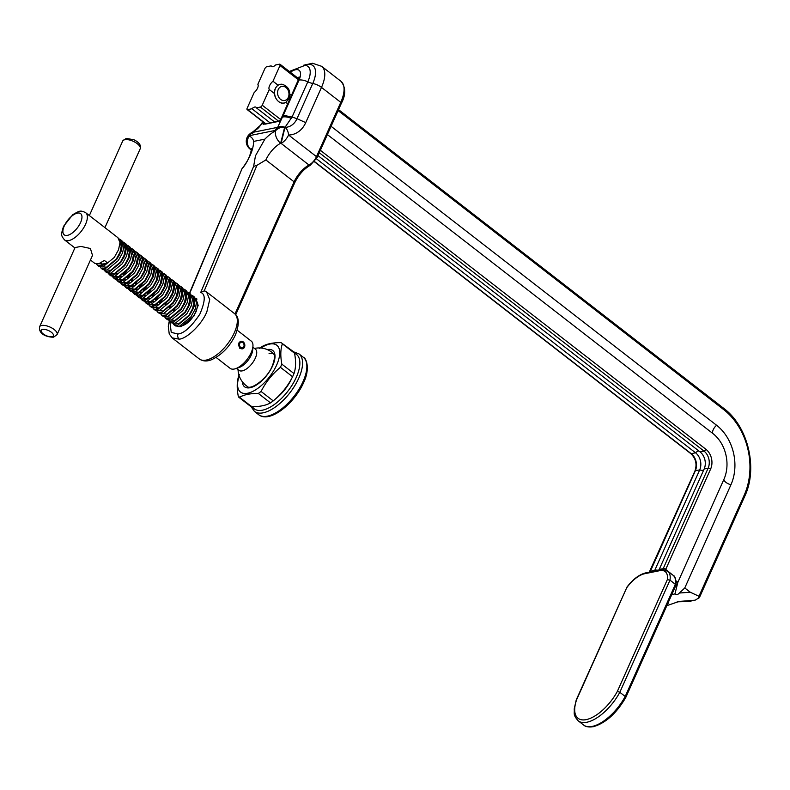 <?xml version="1.0" encoding="UTF-8"?>
<svg xmlns="http://www.w3.org/2000/svg" width="790" height="790" viewBox="0 0 790 790"><rect width="100%" height="100%" fill="white"/><g stroke="black" fill="none" stroke-linecap="round" stroke-linejoin="round"><path stroke-width="1.19" d="M576.226 699.95L576.67 699.594A33.832 15.514 -52.2 0 0 586.22 719.621A33.832 15.514 -52.2 0 0 617.365 691.369L619.824 692.287A35.748 16.383 127.8 0 1 586.851 722.248A35.748 16.383 127.8 0 1 578.211 720.836C572.572 714.417 574.745 713.577 574.192 709.035L576.226 699.95M671.737 594.751L674.966 593.883C676.201 595.166 677.682 594.87 679.4 593.023L684.772 587.967L730.948 484.744A43.272 33.96 -101.4 0 0 716.609 425.277A6.162 2.824 -52.2 0 0 713.222 429.73A6.162 2.824 -52.2 0 0 712.916 433.552L327.386 134.586M287.629 103.747L285.812 102.335M662.435 569.63A3.832 3.002 78.6 0 0 663.254 568.514L708.126 468.184A12.443 9.766 78.6 0 0 704.009 451.09L700.039 451.89A12.443 9.766 -101.4 0 1 704.157 468.993L659.275 569.313L664.647 568.494L671.056 573.708M698.933 451.031A5.204 2.39 -52.2 0 0 695.565 452.798A12.443 9.766 -101.4 0 1 699.693 469.892L654.91 569.985L658.544 570.252M274.624 93.664L269.272 89.517L262.24 105.228L280.529 119.409M278.12 85.231L272.975 81.242A6.162 2.824 -52.2 0 0 269.578 85.685A6.162 2.824 -52.2 0 0 269.272 89.517M712.916 433.552A33.298 26.129 -101.4 0 1 721.576 443.704A33.298 26.129 -101.4 0 1 726.711 469.112A33.298 26.129 -101.4 0 1 723.936 479.313L677.879 582.279L674.966 593.883M679.4 593.023L690.263 592.224L698.972 596.262L744.249 495.054A1.916 0.8 24.1 0 1 744.832 496.071L699.436 597.556L695.111 600.193L679.054 601.447M677.988 601.674L688.594 601.516L695.111 600.193M654.327 571.13L654.91 569.985M688.594 601.516L677.109 601.842M265.499 123.823L247.122 109.563A1.916 0.879 -52.2 0 1 247.132 108.289L254.153 92.568A6.162 2.824 -52.2 0 0 257.856 84.293L264.887 68.582A1.916 0.879 -52.2 0 1 266.763 66.755L271.108 65.876A5.204 2.39 -52.2 0 0 271.523 66.488A5.204 2.39 -52.2 0 0 275.582 64.978L279.551 64.178A1.916 0.879 -52.2 0 1 280.016 64.247A1.916 0.879 -52.2 0 1 280.006 65.531L272.975 81.242M272.214 66.735L271.108 65.876M716.609 425.277L331.089 126.311M291.322 95.472L289.95 94.405M690.263 592.224L684.772 587.967M278.584 121.176L260.374 107.055L256.404 107.855A5.204 2.39 -52.2 0 0 255.99 107.242A5.204 2.39 -52.2 0 0 251.931 108.753L247.576 109.642L265.796 123.763M700.039 451.89L317.985 155.61M274.614 121.976L256.404 107.855M314.588 161.604L691.22 453.677L695.565 452.798L316.484 158.82M270.141 122.885L251.931 108.753M260.374 107.055A1.916 0.879 -52.2 0 0 262.24 105.228M675.401 585.913L675.361 584.324L669.989 580.146L619.824 692.287L625.206 696.454L675.361 584.324A24.954 11.435 -52.2 0 0 673.11 575.298L667.738 571.13A24.954 11.435 127.8 0 1 669.989 580.146L667.333 579.663A23.038 10.566 -52.2 0 0 659.719 570.676L644.601 573.738A23.038 10.566 -52.2 0 0 626.638 587.888L576.67 699.594M698.824 598.297L698.972 596.262M667.096 605.13A9.569 5.787 -117.7 0 0 668.291 602.454M625.433 697.619L625.206 696.454A35.748 16.383 -52.2 0 1 592.233 726.415A35.748 16.383 -52.2 0 1 583.593 725.013C585.528 726.81 588.777 727.373 593.32 726.711C605.723 723.067 616.556 713.301 625.799 697.432L675.924 585.331C676.319 586.713 676.428 576.196 673.11 575.298M650.131 571.437L654.821 570.212M576.236 699.91L626.638 587.888M663.946 569.669A3.832 0.79 112.3 0 0 664.647 568.494M663.057 569.61L663.679 568.415M658.505 570.291L659.275 569.313M649.518 572.108L650.19 571.15M194.37 301.721L193.777 301.75M206.575 291.935L209.715 299.608L206.941 311.487C202.655 323.288 187.437 338.505 179.271 339.167L172.121 337.873M189.284 293.9L188.879 294.956M179.271 339.167A3.832 3.002 -101.4 0 1 177.967 333.992C184.08 333.38 191.387 326.764 199.87 314.124C205.37 301.237 205.647 294.018 200.719 292.468L253.62 166.414L255.466 155.798L264.887 139.129L253.679 141.4C253.353 149.873 249.462 158.988 241.997 168.764L189.699 293.366M190.123 303.054L189.175 303.637M206.713 292.033L234.472 313.561A28.716 13.163 -52.2 0 1 234.324 332.728A28.716 13.163 -52.2 0 1 199.278 358.937C202.823 361.356 206.941 361.603 211.631 359.687C221.98 354.75 229.93 346.445 235.489 334.762C239.528 323.93 239.182 316.869 234.472 313.561M234.986 313.995L294.107 181.838A19.138 8.779 127.8 0 1 309.018 165.041L281.122 143.405L284.983 127.368A19.434 15.257 78.6 0 0 297.01 118.688L292.053 117.038L284.983 127.368A9.569 5.866 89.3 0 1 288.577 135.011L316.484 156.647L340.767 102.345A31.58 14.477 -52.2 0 0 340.934 81.271C345.832 87.354 345.971 94.721 341.349 103.362A1.916 0.8 -155.9 0 0 340.767 102.345L321.49 87.404L305.73 122.628L297.01 118.688L312.761 83.473A9.569 3.99 24.1 0 1 307.804 81.824L292.053 117.038L283.274 115.281L299.035 80.067A14.615 6.695 -52.2 0 0 299.282 70.458A14.615 6.695 -52.2 0 0 290.374 72.285M305.73 122.628A27.729 21.755 -101.4 0 1 288.577 135.011A9.569 4.385 -52.2 0 1 281.122 143.405L280.647 143.227A19.138 8.779 -52.2 0 0 265.875 159.945L256.928 165.337L204.225 290.888L205.844 291.471M263.712 122.43L252.247 132.473L277.665 127.338L283.274 115.281M264.887 139.129A28.716 13.163 127.8 0 1 275.493 130.834A9.569 8.433 -35.9 0 1 284.637 127.299L280.647 143.227A9.569 5.905 -118.4 0 1 275.493 130.834L275.236 130.439A9.569 8.354 -29.5 0 1 284.568 127.101A9.569 8.907 29.5 0 0 277.665 127.338A9.569 7.515 -101.4 0 0 275.236 130.439L249.808 135.574A9.569 3.348 -131.1 0 1 250.242 133.579A9.569 9.569 0 0 1 252.109 132.305L252.662 133.55M297.168 77.548L299.716 77.035L299.45 78.467L281.734 117.246L282.504 117.088A9.569 4.424 22.2 0 1 291.411 118.421M262.793 121.719L262.793 121.719C258.587 128.434 258.251 128.572 252.109 132.305L252.247 132.473A9.569 7.515 78.6 0 0 249.808 135.574L249.117 136.166A28.716 13.163 127.8 0 1 253.679 141.4M250.242 133.579L249.758 133.984A9.569 3.772 50.6 0 0 249.117 136.166A9.569 8.384 106.9 0 0 250.657 149.29L251.161 149.735M279.621 120.989L281.734 117.246A34.01 26.692 -101.4 0 1 279.621 121.186L264.887 124.198M249.758 133.984A9.569 9.569 0 0 0 248.672 147.72L248.672 147.72A9.569 8.384 -39.7 0 0 250.884 149.517A9.569 4.385 -52.2 0 1 250.154 149.152L251.161 149.932M250.154 149.152A9.569 9.569 0 0 1 248.662 147.72A9.569 8.255 -41.5 0 0 250.657 149.29A19.138 8.779 -52.2 0 1 251.161 149.478M189.472 293.199L241.997 168.764M253.62 166.414L256.928 165.337M200.719 292.468L204.225 290.888M275.68 398.762A27.087 12.413 -52.2 0 0 291.796 378.262A27.087 12.413 -52.2 0 0 291.826 378.193M273.745 354.048A20.807 9.539 -52.2 0 0 269.074 353.476M280.42 367.32L281.842 364.141L293.999 373.571L292.586 376.751L280.42 367.32C272.313 373.966 265.865 382.014 261.075 391.455L273.241 400.885C281.339 394.24 287.787 386.192 292.586 376.751M273.241 400.885L270.516 402.88L258.35 393.45C250.371 393.39 244.11 394.654 239.548 397.242L251.714 406.682C259.693 406.741 265.954 405.468 270.516 402.88M251.714 406.682L250.41 405.497M260.888 348.015A29.625 13.578 127.8 0 1 276.658 365.019A29.625 13.578 127.8 0 1 249.057 392.887A29.625 13.578 127.8 0 1 239.222 375.951M239.35 374.332L238.787 375.734C236.901 381.244 236.714 388.018 238.244 396.067L239.548 397.242L238.787 397.222L250.628 406.406M258.35 393.45L261.075 391.455M293.999 373.571C295.894 368.18 296.072 361.405 294.551 353.239L282.385 343.808C280.499 349.2 280.312 355.984 281.842 364.141M259.554 348.42L262.28 346.425C266.842 343.838 273.103 342.574 281.082 342.623L294.008 352.083M293.248 352.063L294.551 353.239M92.509 255.417L90.406 248.494L80.896 246.411L75.03 247.596M85.676 212.708C80.086 209.903 79.415 211.009 72.828 214.623L63.486 226.404C61.116 234.758 60.563 235.045 64.563 239.933A17.232 7.9 127.8 0 0 85.587 224.202A17.232 7.9 127.8 0 0 85.676 212.708L117.937 237.721L119.991 242.639L118.54 249.758L114.273 257.451L102.69 266.951L98.839 266.516L96.291 263.998M240.595 341.389L238.807 343.028L239.814 348.341L242.115 348.894M100.962 262.981L102.443 264.117L101.11 265.726L107.726 263.05L102.443 264.117L99.086 263.722M119.991 242.411L121.226 246.125L120.011 252.306L116.377 258.972L106.472 267.247L103.095 266.832M124.02 245.532L125.255 249.245L124.05 255.427L120.416 262.102L110.501 270.377L107.134 269.953M128.059 248.662L129.293 252.375L128.079 258.557L124.445 265.233L114.54 273.498L111.163 273.083M117.068 273.281L115.212 274.021L111.617 273.389M132.088 251.793L133.322 255.506L132.108 261.688L128.474 268.363L118.569 276.628L115.202 276.214M114.214 274.209L114.155 273.597M121.097 276.411L119.241 277.152L115.646 276.52M114.827 274.11L114.827 273.419M136.117 254.923L137.361 258.626L136.147 264.818L132.513 271.484L122.608 279.759L119.231 279.344M118.243 277.339L118.184 276.717M125.126 279.532L123.28 280.272L119.685 279.64M118.856 277.241L118.865 276.54M140.156 258.044L141.39 261.757L140.176 267.938L136.542 274.614L126.637 282.879L123.26 282.465M122.272 280.47L122.213 279.848M123.418 274.653L124.04 273.32M129.165 282.662L127.308 283.403L123.714 282.771M122.894 280.371L122.894 279.67M144.185 261.174L145.419 264.887L144.214 271.069L140.581 277.744L130.666 286.01L127.299 285.595M126.311 283.59L126.252 282.978M127.447 277.784L128.079 276.451M133.194 285.792L131.338 286.533L127.753 285.901M126.923 283.501L126.923 282.8M148.224 264.304L149.458 268.017L148.244 274.199L144.609 280.865L134.705 289.14L131.328 288.725M130.34 286.721L130.281 286.108M131.476 280.904L132.108 279.581M137.233 288.923L135.376 289.663L131.782 289.022M130.952 286.622L130.962 285.931M152.253 267.425L153.487 271.138L152.273 277.32L148.648 283.995L138.734 292.27L135.367 291.856M134.379 289.851L134.32 289.229M135.515 284.035L136.147 282.702M141.262 292.043L139.405 292.784L135.811 292.152M134.991 289.752L134.991 289.051M156.282 270.555L157.526 274.268L156.311 280.45L152.677 287.125L142.773 295.391L139.395 294.976M138.408 292.971L138.349 292.359M139.544 287.165L140.176 285.832M145.301 295.174L143.444 295.914L139.85 295.282M139.02 292.883L139.03 292.182M160.321 273.686L161.555 277.399L160.34 283.58L156.706 290.256L146.802 298.521L143.425 298.106M142.437 296.102L142.388 295.49M143.583 290.295L144.214 288.962M149.33 298.304L147.473 299.045L143.879 298.413M143.059 296.003L143.059 295.312M164.35 276.816L165.584 280.519L164.379 286.711L160.745 293.376L150.831 301.652L147.463 301.237M147.612 293.416L148.244 292.093M153.359 301.425L151.512 302.165L147.918 301.533M168.389 279.937L169.623 283.65L168.408 289.831L164.774 296.507L154.87 304.772L151.492 304.357M150.505 302.363L150.446 301.74M157.398 304.555L155.541 305.296L151.947 304.663M151.117 302.264L151.127 301.563M172.417 283.067L173.652 286.78L172.437 292.962L168.813 299.637L158.899 307.903L155.531 307.488M154.544 305.483L154.484 304.871M155.679 299.677L156.311 298.344M157.98 309.394L155.976 307.794M155.156 305.394L155.156 304.693M176.447 286.197L177.691 289.91L176.476 296.092L172.842 302.758L162.938 311.033L159.56 310.618M158.573 308.613L158.514 308.001M159.708 302.797L160.34 301.474M180.485 289.318L181.72 293.031L180.505 299.213L176.871 305.888L166.967 314.163L163.599 313.749M184.514 292.448L185.749 296.161L184.544 302.343L180.91 309.018L171.005 317.284L167.628 316.869M188.553 295.579L189.788 299.291L188.573 305.473L184.939 312.149L175.034 320.414L171.657 319.999M192.582 298.709L193.817 302.422L192.612 308.604L188.978 315.269L179.063 323.545L175.696 323.13M119.981 242.303L121.897 246.638L121.433 250.43M120.89 244.08L121.393 244.13M121.038 244.594L121.561 244.594M124.02 245.423L125.926 249.768L125.472 253.55M121.137 247.932L121.877 247.665M124.929 247.201L125.422 247.26M121.008 248.791L121.808 248.445M125.067 247.714L125.6 247.724M128.049 248.554L130.508 250.46M118.688 255.249L119.843 254.262M125.166 251.052L125.916 250.795M128.958 250.331L129.461 250.381M116.792 258.389L118.678 256.404M125.037 251.921L125.837 251.576M129.096 250.845L129.629 250.855M122.717 258.379L123.882 257.392M120.821 261.52L122.707 259.535M125.146 273.054L126.578 270.753M129.175 276.174L130.617 273.873M132.917 270.901L134.814 268.916M154.702 269.222L152.332 267.385L154.159 271.661L153.704 275.443M142.881 274.012L144.047 273.024M153.161 269.094L153.655 269.153M140.985 277.162L142.872 275.177M153.3 269.607L153.833 269.617M156.282 270.447L158.197 274.792L157.733 278.574M157.19 272.224L157.684 272.274M141.272 285.565L142.714 283.264M157.328 272.738L157.862 272.748M160.311 273.577L162.227 277.922L161.772 281.704M157.437 276.075L158.178 275.809M161.219 275.354L161.723 275.404M145.311 288.686L146.743 286.385M149.053 283.413L150.939 281.428M157.299 276.935L158.109 276.599M161.367 275.868L161.901 275.878M164.35 276.707L166.256 281.043L165.801 284.825M161.466 279.206L162.207 278.939M165.258 278.485L165.752 278.534M149.34 291.816L150.781 289.515M161.338 280.065L162.138 279.729M168.379 279.828L170.294 284.173L169.83 287.955M159.017 286.523L160.172 285.536M169.287 281.605L169.791 281.655M153.379 294.947L154.81 292.646M157.121 289.673L159.007 287.678M169.435 282.119L169.959 282.129M172.408 282.958L174.323 287.303L173.869 291.085M169.534 285.457L170.275 285.2M173.326 284.736L173.82 284.785M157.407 298.067L158.849 295.766M161.15 292.794L163.036 290.809M169.406 286.326L170.206 285.98M173.464 285.249L173.998 285.259M176.447 286.089L178.362 290.424L177.898 294.216M167.085 292.784L168.24 291.796M173.563 288.587L174.314 288.32M177.355 287.866L177.859 287.916M161.436 301.197L162.878 298.897M165.189 295.924L167.075 293.939M173.435 289.446L174.234 289.11M177.493 288.38L178.026 288.38M180.476 289.209L182.391 293.554L181.937 297.336M171.114 295.904L172.279 294.917M177.602 291.717L178.343 291.451M181.394 290.987L181.888 291.046M165.475 304.328L166.907 302.027M169.218 299.054L171.104 297.07M177.464 292.577L178.273 292.241M181.532 291.5L182.065 291.51M184.514 292.34L186.43 296.685L185.966 300.467M175.153 299.035L176.308 298.047M181.631 294.848L182.372 294.581M185.423 294.117L185.917 294.166M169.504 307.458L170.946 305.157M173.257 302.185L175.143 300.19M181.503 295.707L182.302 295.361M185.561 294.631L186.094 294.64M188.543 295.47L190.459 299.815L189.995 303.597M179.182 302.165L180.337 301.178M185.66 297.968L186.41 297.702M189.452 297.247L189.956 297.297M173.543 310.579L174.975 308.278M177.286 305.305L179.172 303.321M185.531 298.827L186.341 298.492M189.6 297.761L190.123 297.771M192.582 298.6L194.488 302.935L194.034 306.727M183.211 305.296L184.376 304.298M189.699 301.099L190.439 300.832M193.491 300.378L193.984 300.427M189.57 301.958L190.37 301.622M237.207 330.22L251.269 341.122A17.232 7.9 127.8 0 1 252.948 346.247L252.681 350.029A13.4 6.142 127.8 0 1 251.299 354.987A13.4 6.142 127.8 0 1 239.133 367.498L235.539 368.693A17.232 7.9 127.8 0 1 230.157 368.347L216.095 357.445M252.879 347.215L255.407 349.17A13.4 6.142 127.8 0 1 255.338 358.117A13.4 6.142 127.8 0 1 238.985 370.352L236.457 368.387M252.948 346.247A17.232 7.9 127.8 0 1 251.181 352.616A17.232 7.9 127.8 0 1 235.539 368.693M90.445 260.009L94.8 263.386L98.651 263.821L104.369 260.443L107.726 263.05M101.11 265.726L97.259 265.292M118.994 238.886L120.386 239.627L122.45 244.535L120.998 251.664L116.732 259.357L105.139 268.857L101.288 268.412L100.32 267.129M101.288 268.412L102.868 269.637L106.719 270.071L118.312 260.572L122.569 252.889L124.03 245.759L121.966 240.851L120.386 239.627M123.023 242.017L124.425 242.757L126.489 247.665L125.027 254.795L120.761 262.478L109.178 271.977L105.327 271.543L104.359 270.259M105.603 270.279L106.216 272.017M105.327 271.543L106.897 272.767L110.748 273.202L122.341 263.702L126.607 256.009L128.059 248.889L125.995 243.972L124.425 242.757M127.062 245.147L128.454 245.878L130.518 250.795L129.056 257.915L124.8 265.608L113.207 275.108L109.356 274.673L108.388 273.389M109.632 273.409L110.254 275.147M109.356 274.673L110.936 275.898L114.787 276.332L126.37 266.832L130.636 259.14L132.098 252.02L130.034 247.102L128.454 245.878M131.091 248.277L132.493 249.008L134.547 253.926L133.095 261.046L128.829 268.738L117.246 278.238L113.395 277.803L112.427 276.51M112.091 275.315L112.032 273.755M113.671 276.54L114.283 278.278M113.395 277.803L114.965 279.018L118.816 279.463L130.409 269.963L134.665 262.27L136.127 255.14L134.063 250.233L132.493 249.008M135.13 251.398L136.522 252.138L138.586 257.046L137.124 264.176L132.868 271.859L121.275 281.368L117.424 280.924L116.456 279.64M116.13 278.445L116.061 276.885M117.7 279.66L118.322 281.398M117.424 280.924L119.004 282.149L122.855 282.583L134.438 273.083L138.704 265.401L140.166 258.271L138.102 253.363L136.522 252.138M139.159 254.528L140.551 255.259L142.615 260.177L141.163 267.297L136.897 274.989L125.304 284.489L121.453 284.054L120.485 282.771M120.159 281.566L120.09 280.006M121.739 282.79L122.351 284.528M121.453 284.054L123.033 285.279L126.884 285.713L138.477 276.214L142.733 268.521L144.195 261.401L142.131 256.483L140.551 255.259M143.197 257.659L144.59 258.389L146.654 263.307L145.192 270.427L140.926 278.12L129.343 287.619L125.492 287.185L124.524 285.891M124.188 284.696L124.129 283.136M124.03 283.057L125.699 284.38M125.768 285.921L126.38 287.659M125.492 287.185L127.072 288.409L130.923 288.844L142.506 279.344L146.772 271.651L148.224 264.531L146.17 259.614L144.59 258.389M147.226 260.779L148.619 261.52L150.683 266.428L149.221 273.557L144.965 281.25L133.372 290.75L129.52 290.305L128.553 289.022M128.227 287.827L128.158 286.266M129.738 287.491L128.059 286.187M129.797 289.041L130.419 290.789M129.52 290.305L131.101 291.53L134.952 291.964L146.535 282.465L150.801 274.782L152.263 267.652L150.199 262.744L148.619 261.52M151.255 263.909L152.658 264.65L154.722 269.558L153.26 276.688L148.994 284.37L137.411 293.87L133.559 293.436L132.592 292.152M132.256 290.947L132.197 289.397M133.836 292.172L134.448 293.91M133.559 293.436L135.13 294.66L138.981 295.095L150.574 285.595L154.83 277.902L156.292 270.782L154.228 265.865L152.658 264.65M155.294 267.04L156.687 267.771L158.75 272.688L157.289 279.808L153.033 287.501L141.44 297L137.588 296.566L136.621 295.282M136.295 294.078L136.226 292.517M136.127 292.448L137.806 293.762M137.865 295.302L138.487 297.04M137.588 296.566L139.168 297.791L143.02 298.225L154.603 288.725L158.869 281.033L160.331 273.913L158.267 268.995L156.687 267.771M159.323 270.17L160.726 270.901L162.78 275.819L161.328 282.938L157.062 290.631L145.478 300.131L141.617 299.696L140.65 298.403M140.324 297.208L140.255 295.648M141.617 299.696L143.197 300.911L147.049 301.355L158.642 291.856L162.898 284.163L164.359 277.033L162.296 272.125L160.716 270.901M163.362 273.291L164.755 274.031L166.818 278.939L165.357 286.069L161.091 293.762L149.508 303.261L145.656 302.817L144.689 301.533M145.933 301.553L146.555 303.291M145.656 302.817L147.236 304.041L151.088 304.476L162.671 294.976L166.937 287.293L168.389 280.164L166.334 275.256L164.755 274.031M167.391 276.421L168.784 277.152L170.847 282.07L169.386 289.189L165.13 296.882L153.536 306.382L149.685 305.947L148.718 304.663M149.685 305.947L151.265 307.172L155.117 307.606L166.7 298.106L170.966 290.414L172.427 283.294L170.364 278.376L168.784 277.152M171.42 279.551L172.822 280.282L174.886 285.2L173.425 292.32L169.159 300.012L157.575 309.512L153.724 309.078L152.756 307.784M152.421 306.589L152.361 305.029M153.724 309.078L155.294 310.302L159.145 310.737L170.739 301.237L175.005 293.544L176.456 286.424L174.393 281.507L172.822 280.282M175.459 282.672L176.851 283.413L178.915 288.33L177.454 295.45L173.198 303.143L161.604 312.643L157.753 312.208L156.785 310.914M156.459 309.719L156.39 308.159M157.753 312.208L159.333 313.423L163.184 313.867L174.768 304.357L179.034 296.675L180.495 289.545L178.431 284.637L176.851 283.413M179.488 285.802L180.89 286.543L182.944 291.451L181.493 298.581L177.227 306.263L165.643 315.763L161.792 315.329L160.824 314.045M161.792 315.329L163.362 316.553L167.213 316.988L178.807 307.488L183.063 299.795L184.524 292.675L182.46 287.757L180.89 286.543M183.527 288.933L184.919 289.663L186.983 294.581L185.522 301.701L181.256 309.394L169.672 318.893L165.821 318.459L164.853 317.175M165.821 318.459L167.401 319.683L171.252 320.118L182.836 310.618L187.102 302.925L188.553 295.806L186.499 290.888L184.919 289.663M187.556 292.063L188.948 292.794L191.012 297.712L189.561 304.831L185.294 312.524L173.701 322.024L169.85 321.589L168.882 320.296M177.967 333.992L171.252 332.373L169.85 321.579L171.43 322.804L175.281 323.248L186.875 313.749L191.131 306.056L192.592 298.936L190.528 294.018L188.948 292.794M191.585 295.184L192.987 295.924L195.051 300.832L193.589 307.962L189.323 315.654L177.74 325.154L173.889 324.71L172.921 323.426M174.165 323.446L174.778 325.184M173.889 324.71L175.459 325.934L179.31 326.369L190.904 316.869L195.169 309.186L196.621 302.057L194.557 297.149L192.987 295.924M121.107 240.328L119.488 239.874M119.942 241.829L121.946 241.78M125.146 243.448L123.526 243.004M122.292 242.974L121.067 243.132M123.981 244.959L125.985 244.91M129.175 246.579L127.555 246.134M126.321 246.105L125.097 246.263M128.01 248.09L130.014 248.04M133.204 249.709L131.594 249.255M130.35 249.225L129.125 249.393M119.567 254.815L118.243 256.069M132.049 251.21L134.043 251.161M123.596 257.945L122.272 259.199M124.711 272.708L123.842 274.278M128.74 275.838L127.871 277.409M148.174 263.722L150.179 263.672M132.779 278.969L131.91 280.539M143.76 273.577L142.437 274.841M136.808 282.099L135.939 283.659M156.242 269.983L158.247 269.933M161.436 271.602L159.827 271.158M158.583 271.118L157.358 271.286M140.837 285.22L139.978 286.79M160.281 273.103L162.276 273.054M165.475 274.732L163.856 274.278M162.622 274.249L161.397 274.406M151.828 279.838L150.505 281.092M144.876 288.35L144.007 289.92M164.31 276.233L166.315 276.184M155.857 282.958L154.534 284.222M148.905 291.48L148.036 293.041M168.339 279.364L170.344 279.314M173.543 280.983L171.924 280.539M170.689 280.499L169.455 280.667M159.896 286.089L158.573 287.343M152.944 294.601L152.075 296.171M172.378 282.494L174.383 282.445M177.572 284.114L175.953 283.659M174.718 283.63L173.494 283.798M156.973 297.731L156.104 299.301M176.407 285.615L178.412 285.565M181.601 287.244L179.992 286.79M178.747 286.76L177.523 286.918M161.002 300.862L160.143 302.432M180.446 288.745L182.441 288.696M185.64 290.365L184.021 289.92M182.786 289.891L181.562 290.049M171.993 295.47L170.67 296.734M184.475 291.875L186.48 291.826M189.087 294.818L189.649 293.485L188.05 293.05M186.815 293.011L185.591 293.179M176.022 298.6L174.708 299.854M188.504 295.006L190.508 294.947M193.708 296.625L192.089 296.171M190.854 296.141L189.63 296.299M180.061 301.731L178.738 302.985M192.543 298.126L194.547 298.077M195.624 298.314L197.016 299.054M242.856 342.672A2.874 2.252 -101.4 0 1 244.051 345.655A2.874 2.252 -101.4 0 1 242.352 347.867A2.874 2.252 -101.4 0 1 240.723 347.432A2.874 2.252 -101.4 0 1 239.518 344.45A2.874 2.252 -101.4 0 1 241.217 342.238A2.874 2.252 -101.4 0 1 242.856 342.672M240.367 348.232A3.832 3.002 -101.4 0 1 238.768 344.252A3.832 3.002 -101.4 0 1 241.029 341.3A3.832 3.002 -101.4 0 1 243.211 341.873A3.832 3.002 -101.4 0 1 244.811 345.852A3.832 3.002 -101.4 0 1 242.55 348.805A3.832 3.002 -101.4 0 1 240.367 348.232M288.35 97.279A7.189 5.639 -101.4 0 1 280.667 99.441A7.189 5.639 -101.4 0 1 278.199 89.596A7.189 5.639 -101.4 0 1 285.881 87.423A7.189 5.639 -101.4 0 1 288.35 97.279M703.712 470.001A5.204 2.173 24.1 0 1 702.991 470.277A5.204 2.173 24.1 0 1 699.693 469.892L695.338 470.771L650.466 571.091A3.832 3.002 78.6 0 1 649.824 572.039M677.652 582.823L676.102 581.618M730.948 484.744A6.162 2.568 24.1 0 1 723.936 479.313M320.365 150.297L705.885 449.263A14.358 11.267 -101.4 0 1 710.635 468.993A1.916 0.8 24.1 0 0 708.126 468.184L704.157 468.993M691.22 453.677A12.443 9.766 -101.4 0 1 695.338 470.771A1.916 0.8 24.1 0 0 694.933 471.038C697.224 464.224 695.832 458.407 690.756 453.598A1.916 0.879 -52.2 0 0 691.22 453.677M744.249 495.054A62.213 48.822 78.6 0 0 723.64 409.566L338.12 110.59M298.353 79.76L280.006 65.531M710.635 468.993L665.782 569.264A3.832 1.758 127.8 0 0 665.516 569.985M676.023 580.848L677.879 582.279M705.885 449.263A1.916 0.879 -52.2 0 1 704.009 451.09L319.269 152.727M617.365 691.369L667.333 579.663M723.64 409.566A1.916 0.879 -52.2 0 0 723.65 408.282L338.545 109.642M659.719 570.676L661.378 569.906M667.738 571.13L660.687 569.847L645.558 572.908C638.794 574.695 632.375 579.712 626.322 587.967M646.26 572.967L644.601 573.738M193.283 299.143L194.873 299.193M196.275 299.756L198.181 305.394L193.935 316.049L181.029 326.685A1.916 1.501 -101.4 0 1 182.016 325.816C187.428 324.167 192.177 319.308 196.266 311.24C197.925 304.812 198.063 301.879 196.7 302.432M171.183 317.234L170.917 317.965M303.597 65.244L312.504 63.249L321.658 66.32A31.58 14.477 127.8 0 1 321.49 87.404A9.569 3.99 -155.9 0 0 312.761 83.473A26.801 12.284 -52.2 0 0 303.943 65.254M289.328 71.465L305.157 65.333A23.098 10.586 127.8 0 1 307.804 81.824A9.569 3.99 24.1 0 0 299.035 80.067M310.243 165.288A1.916 1.195 -117.9 0 1 309.018 165.041A9.569 4.385 -52.2 0 0 316.484 156.647A1.916 0.8 -155.9 0 1 317.067 157.664L310.243 165.288C303.735 169.09 298.541 174.946 294.69 182.855A1.916 0.8 -155.9 0 0 294.107 181.838L265.875 159.945M181.029 326.685L178.115 326.586M183.132 305.454L183.655 304.901M263.337 124.474A34.01 26.692 78.6 0 0 264.285 122.875M299.341 77.568L281.566 117.611M303.271 357.228C306.313 357.801 310.361 368.91 303.666 382.518C294.482 403.562 269.706 423.578 258.695 414.711A36.37 16.669 -52.2 0 0 303.074 381.501A36.37 16.669 -52.2 0 0 303.271 357.228L298.966 353.89A36.37 16.669 127.8 0 1 298.778 378.163A36.37 16.669 127.8 0 1 254.39 411.373L251.082 406.613M252.356 406.682A34.454 15.79 -52.2 0 0 272.985 405.448A34.454 15.79 -52.2 0 0 296.27 377.353A34.454 15.79 -52.2 0 0 294.561 353.298M267.267 349.585A22.969 10.527 127.8 0 1 272.619 365.839A22.969 10.527 127.8 0 1 254.637 386.034A22.969 10.527 127.8 0 1 242.333 381.738M246.826 386.103A21.053 9.648 -52.2 0 0 247.112 386.34C250.015 390.645 267.05 379.388 272.214 366.096C274.93 358.996 275.157 354.651 272.915 353.061A21.053 9.648 -52.2 0 0 272.619 352.853M64.286 225.881A13.4 6.142 -52.2 0 0 67.456 235.351A13.4 6.142 -52.2 0 0 80.57 222.583A13.4 6.142 -52.2 0 0 77.4 213.112A13.4 6.142 -52.2 0 0 64.286 225.881M75.04 247.586L39.609 326.784A9.569 3.99 24.1 0 1 41.623 325.48A9.569 3.99 24.1 0 1 52.209 328.196A9.569 3.99 24.1 0 1 57.087 334.595L92.519 255.387M42.581 329.42A6.695 2.795 -155.9 0 0 43.213 333.894A6.695 2.795 -155.9 0 0 51.992 336.718A6.695 2.795 -155.9 0 0 51.35 332.244A6.695 2.795 -155.9 0 0 42.581 329.42M124.741 139.672A9.569 3.99 -155.9 0 0 122.727 140.976L126.193 138.418L133.786 139.712C135.13 140.264 142.131 143.79 140.195 148.787A9.569 3.99 -155.9 0 0 135.317 142.388A9.569 3.99 -155.9 0 0 124.741 139.672M275.424 88.569A9.529 7.475 78.6 0 0 276.915 99.826A9.529 7.475 78.6 0 0 285.871 102.295C279.709 106.482 271.622 95.985 275.295 88.628C276.806 85.468 279.117 84.007 282.228 84.263A9.529 7.475 78.6 0 0 275.424 88.569M583.593 725.013L578.211 720.836M666.079 605.93L679.104 601.437M649.153 572.424L694.933 471.038M690.756 453.598L314.44 161.772M744.832 496.071C758.124 468.134 748.031 426.264 723.65 408.282M298.788 78.802L280.016 64.247M199.278 358.937L172.279 338.001L169.228 333.943L168.28 326.142L169.287 320.997M178.155 304.348L179.577 302.619M188.435 294.473L189.136 293.989M321.658 66.32L340.934 81.271M279.64 120.959L264.137 124.099M241.444 169.386C250.697 159.353 252.059 146.654 251.082 148.806M189.077 294.137L189.403 293.376M206.703 292.033L205.44 291.204M317.067 157.664L341.349 103.362M235.706 314.716L294.69 182.855M254.39 411.373L258.695 414.711M298.966 353.89L293.752 351.886M115.962 276.806L117.651 278.12M119.991 279.937L121.69 281.25M132.098 289.318L133.786 290.631M140.156 295.569L141.854 296.882M144.195 298.699L145.883 300.012M148.224 301.829L149.922 303.143M152.263 304.95L153.951 306.263M120.07 242.362L122.44 244.199M124.099 245.493L126.469 247.329M156.361 270.516L158.741 272.353M160.4 273.636L162.77 275.483M164.429 276.767L166.799 278.603M168.468 279.897L170.838 281.734M172.497 283.018L174.867 284.864M176.525 286.148L178.905 287.985M180.564 289.278L182.934 291.115M184.593 292.409L186.963 294.245M188.632 295.529L191.002 297.376M192.661 298.66L195.031 300.496M238.057 369.631A21.053 21.053 0 0 0 247.705 386.695M272.007 352.35A21.053 21.053 0 0 0 254.479 348.449M64.563 239.933L74.882 247.932M39.609 326.784C38.266 335.029 48.812 337.37 53.621 337.152L57.087 334.595M122.727 140.976L89.359 215.561M140.195 148.787L104.932 227.639M285.871 102.295L289.13 98.513C291.026 91.275 288.725 86.525 282.228 84.263"/></g></svg>
